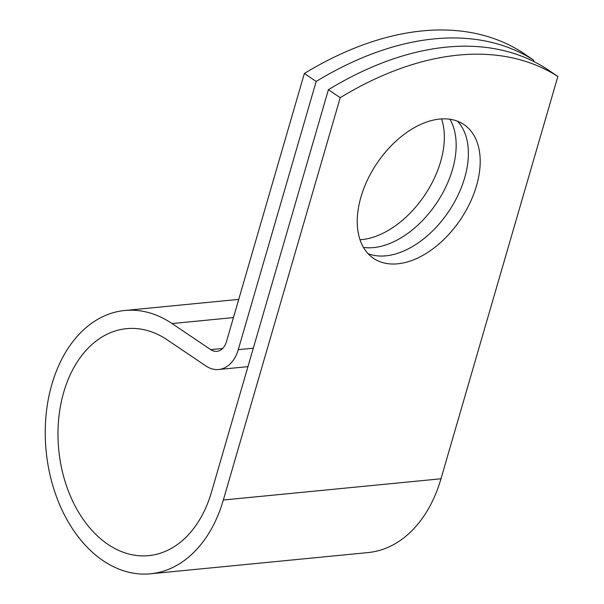 <?xml version="1.0" encoding="UTF-8"?>
<svg xmlns="http://www.w3.org/2000/svg" width="604" height="604" viewBox="0 0 604 604"><rect width="100%" height="100%" fill="white"/><g stroke="black" fill="none" stroke-linecap="round" stroke-linejoin="round"><path stroke-width="0.91" d="M397.696 263.812A80.732 50.336 124 0 0 469.92 203.027A80.732 50.336 124 0 0 463.895 124.522A80.732 50.336 124 0 0 439.75 119.056A80.732 50.336 124 0 0 367.526 179.841A80.732 50.336 124 0 0 373.544 258.346A80.732 50.336 124 0 0 397.696 263.812M368.093 253.68A80.732 50.336 124 0 0 385.873 255.832A80.732 50.336 124 0 0 455.544 200.105A80.732 50.336 124 0 0 457.53 121.208M441.584 118.912A80.732 50.336 -56 0 1 425.291 194.314A80.732 50.336 -56 0 1 361.834 239.599A80.732 50.336 -56 0 1 359.999 239.743M449.965 119.245A80.732 50.336 -56 0 1 440.376 197.108A80.732 50.336 -56 0 1 373.657 247.58A80.732 50.336 -56 0 1 363.442 247.391M533.491 61.381L533.823 60.234A342.098 213.287 124 0 0 316.179 81.465L238.263 349.663A35.576 24.719 84.4 0 1 218.663 369.505A35.576 24.719 84.4 0 1 205.941 365.994L167.323 339.916A114.035 79.237 -95.6 0 0 126.546 328.659A114.035 79.237 -95.6 0 0 58.754 449.844A114.035 79.237 -95.6 0 0 148.69 555.642A114.035 79.237 -95.6 0 0 211.513 492.034L328.395 89.717A342.098 213.287 -56 0 1 546.039 68.478L557.862 76.466L440.973 478.783A132.276 91.914 -95.6 0 1 368.108 552.569L150.464 573.8A132.276 91.914 -95.6 0 0 223.337 500.014L340.218 97.697A342.098 213.287 -56 0 1 557.862 76.466M316.179 81.465L304.356 73.484A342.098 213.287 -56 0 1 521.999 52.254L533.823 60.234M304.356 73.484L226.44 341.683A17.335 12.042 84.4 0 1 216.889 351.347A17.335 12.042 84.4 0 1 210.69 349.633L172.072 323.563A132.276 91.914 -95.6 0 0 124.779 310.494A132.276 91.914 -95.6 0 0 46.138 451.075A132.276 91.914 -95.6 0 0 150.464 573.8M340.218 97.697L328.395 89.717M238.263 349.663L253.303 348.191M223.337 500.014L440.973 478.783M210.69 349.633L222.642 348.47M172.072 323.563L233.446 317.576M218.663 369.505L247.942 366.651M124.779 310.494L238.731 299.38"/></g></svg>
